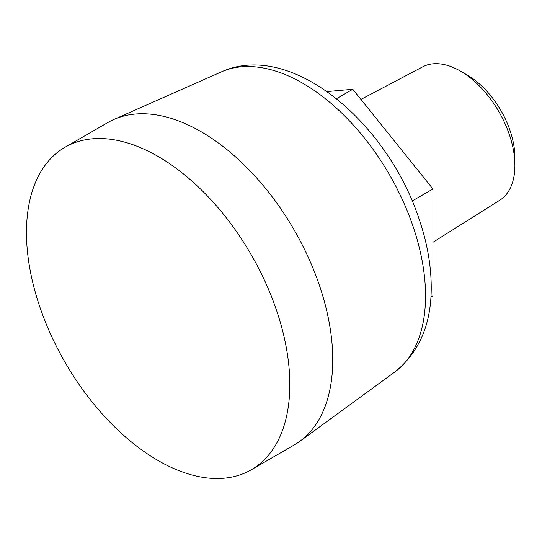 <?xml version="1.0" encoding="UTF-8"?>
<svg xmlns="http://www.w3.org/2000/svg" width="542" height="542" viewBox="0 0 542 542"><rect width="100%" height="100%" fill="white"/><g stroke="black" fill="none" stroke-linecap="round" stroke-linejoin="round"><path stroke-width="0.81" d="M251.251 469.792L294.184 445.002A186.218 107.512 -120 0 0 299.767 441.371A186.218 107.512 -120 0 0 294.184 229.977A186.218 107.512 -120 0 0 113.908 119.45A186.218 107.512 -120 0 0 107.973 122.465L65.033 147.255A186.218 107.512 -120 0 0 36.49 296.474A186.218 107.512 -120 0 0 158.142 460.571A186.218 107.512 -120 0 0 251.251 469.792A186.218 107.512 -120 0 0 251.251 254.767A186.218 107.512 -120 0 0 65.033 147.255M412.184 200.967L432.943 188.989L352.788 89.281L327.029 91.578M336.48 98.698L352.788 89.281M430.904 297.03L432.943 295.851L432.943 188.989M432.943 242.294L499.785 200.215A77.045 44.478 -120 0 0 514.9 165.459L514.9 157.526A67.33 38.875 -120 0 0 467.292 75.067L460.422 71.097A77.045 44.478 -120 0 0 422.76 66.808L360.938 99.416M514.9 165.459A77.045 44.478 -120 0 0 460.422 71.097M221.482 71.842C290.932 40.332 386.507 121.875 418.668 217.755C426.784 241.156 430.971 263.791 431.215 285.661C431.71 323.378 419.562 352.164 394.786 372.015A173.636 100.25 -120 0 0 389.583 174.903A173.636 100.25 -120 0 0 221.482 71.842L113.908 119.45M394.786 372.015L299.767 441.371"/></g></svg>
